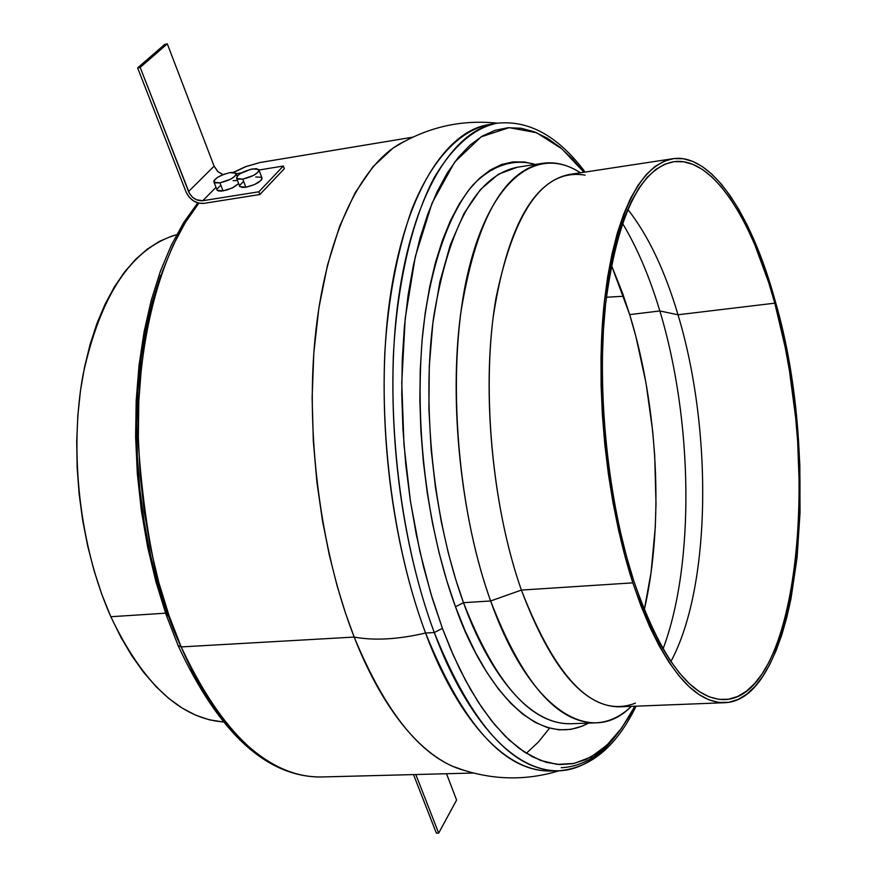 <?xml version="1.0" encoding="UTF-8"?>
<svg xmlns="http://www.w3.org/2000/svg" width="877" height="877" viewBox="0 0 877 877"><rect width="100%" height="100%" fill="white"/><g stroke="black" fill="none" stroke-linecap="round" stroke-linejoin="round"><path stroke-width="1.32" d="M554.33 770.784C496.842 775.389 449.079 697.829 425.575 633.019L434.29 632.525L425.575 633.019C463.056 725.279 504.615 771.289 550.263 771.036L558.408 770.817C513.012 771.069 471.64 724.972 434.29 632.525L442.425 628.37L430.771 593.301L419.798 551.085L410.458 501.392L403.968 444.661L401.754 382.569L405.207 318.351L415.281 256.698L432.098 202.982L454.692 162.037L481.155 136.801L509.175 127.647L536.581 132.712L561.806 148.761L583.939 172.254L572.495 158.945L560.063 147.292L547.303 138.182L534.29 131.791L521.157 128.261L508.024 127.724L495.034 130.322L482.295 136.11L469.984 145.165L458.243 157.498L447.215 173.076L437.075 191.811L427.954 213.593L419.995 238.237L413.352 265.501L408.112 295.089L404.396 326.661L402.258 359.822L401.765 394.168L402.938 429.237L405.755 464.547L410.195 499.616L416.18 533.983L423.624 567.178L432.416 598.772L442.425 628.37L453.486 655.623L465.457 680.234L478.14 701.951L491.372 720.576L504.988 735.989L518.8 748.114L532.668 756.895L546.415 762.376L559.91 764.591L573.032 763.648L585.65 759.646L597.665 752.762L608.989 743.137L619.546 730.958L629.269 716.399L634.882 706.215L621.552 728.228L606.72 745.34L590.747 757.114L574.095 763.428L557.213 764.404L540.528 760.425L524.413 752.06L509.153 740.013L494.968 724.994L481.966 707.739L470.236 688.905L459.767 669.085L450.515 648.783L442.425 628.37L434.29 632.525C457.268 695.921 502.773 771.343 558.408 770.817C579.258 770.313 598.531 758.473 616.224 735.299M635.43 703.157C594.77 718.592 556.752 680.892 521.387 590.078L490.638 600.975L463.495 602.685C433.435 520.434 421.409 406.051 433.611 317.233C448.881 225.564 476.759 175.564 517.244 167.244L498.432 174.205L480.41 189.575L464.108 213.319L450.383 244.628L439.859 281.934L432.843 323.185L429.291 366.191L428.897 408.978L431.166 449.912L435.518 487.897L441.383 522.297L448.268 552.839L455.755 579.565L463.495 602.685L455.492 606.752C435.606 553.299 412.771 452.872 422.385 336.976C428.82 272.681 447.226 215.194 473.131 184.762C492.995 164.448 514.7 158.562 535.255 164.438L524.61 161.993L512.924 161.883L501.392 164.558L490.133 170.083L479.27 178.491L468.943 189.761L459.274 203.881L450.394 220.763L442.447 240.276L435.529 262.245L429.763 286.483L425.246 312.705L422.045 340.616L420.236 369.897L419.853 400.175L420.905 431.067L423.394 462.157L427.285 493.049L432.525 523.328L439.048 552.62L446.733 580.541L455.492 606.752L463.495 602.685C495.352 683.665 530.969 724.018 570.324 723.755L595.856 722.834C557.202 723.087 522.133 682.459 490.638 600.975C529.302 710.491 590.583 747.423 630.936 706.752M473.427 773.032L320.894 776.989C256.753 777.724 206.227 706.577 181.188 646.919L178.075 645.516L181.188 646.919C222.034 734.016 268.603 777.373 320.894 776.989C266.575 776.956 219.053 733.315 178.305 646.042L166.224 615.018L155.931 581.78L147.588 546.799L141.35 510.611L137.338 473.788L135.617 436.921L136.187 400.592L139.037 365.347L144.102 331.725L151.261 300.23L160.392 271.267L171.311 245.198L183.83 222.33L197.763 202.894M631.352 706.358C620.499 716.739 608.66 722.231 595.856 722.834M585.134 172.078C558.112 135.99 528.612 119.721 496.634 123.284C473.854 128.13 453.047 146.229 434.225 177.571C410.688 222.33 396.601 288.676 393.334 356.457C389.213 477.307 413.089 576.003 434.29 632.525C398.509 537.141 383.994 402.894 398.421 298.838C412.892 194.617 452.938 130.18 496.634 123.284L488.599 124.611C444.661 131.55 404.352 195.933 389.739 299.967C375.181 403.858 389.673 537.82 425.575 633.019C398.224 639.421 374.424 640.78 354.187 637.075C373.975 687.941 407.279 745.384 451.962 766.027L464.361 770.466C423.065 759.098 386.34 714.634 354.187 637.075L181.188 646.919L354.187 637.075C319.919 549.846 304.725 429.346 315.917 330.267C327.209 231.111 362.661 161.324 404.363 141.416L393.017 148.103L373.087 166.597L355.042 192.907L339.662 226.2L327.505 265.117L318.888 307.904L313.834 352.686L312.124 397.665L313.33 441.35L316.959 482.613L322.473 520.708L329.357 555.229L337.174 586.055L345.549 613.275L354.187 637.075C374.424 640.78 398.224 639.421 425.575 633.019C404.034 575.981 379.719 475.334 384.806 352.905C387.93 300.351 396.821 252.817 411.477 210.305C432.273 157.421 462.387 127.713 492.644 124.085M176.672 234.663C131.791 248.005 100.603 294.584 83.107 374.424C68.801 451.458 79.829 547.226 110.842 616.728C142.644 683.336 180.081 718.406 223.153 721.946L209.428 719.842L195.911 715.281L182.427 708.232L169.129 698.717L156.172 686.757L143.718 672.451L131.901 655.897L120.894 637.261L110.842 616.728L165.589 613.176L110.842 616.728L101.875 594.496L94.124 570.85L87.689 546.042L82.679 520.39L79.149 494.211L77.154 467.825L76.716 441.57L77.823 415.775L80.465 390.758L84.598 366.827L90.145 344.255L97.007 323.284L105.108 304.155L114.295 287.042L124.468 272.111L135.475 259.471L147.183 249.211L159.45 241.372L172.122 235.979L178.678 234.17M623.657 296.229L606.336 297.259L623.657 296.229M622.385 223.12C637.13 247.599 649.616 276.88 659.833 310.962L629.686 314.613L611.346 265.051L622.692 293.499L629.686 314.613L659.833 310.962C649.616 276.88 637.13 247.599 622.385 223.12M627.735 209.307C648.037 235.113 664.799 270.269 678.009 314.766L659.833 310.962L678.009 314.766C664.799 270.269 648.037 235.113 627.735 209.307M633.797 580.969C607.794 500.997 596.415 390.364 605.481 304.845C617.068 216.597 639.684 168.91 673.317 161.774C711.422 155.821 751.523 217.353 774.786 303.168L678.009 314.766L774.786 303.168L768.647 282.416L754.648 244.354L746.875 227.384L738.664 212.004L730.059 198.377L721.113 186.658L711.927 177.001L702.543 169.546L693.049 164.427L683.534 161.774L674.095 161.664L664.821 164.196L655.81 169.414L647.171 177.351L639.004 187.996L631.429 201.315L624.523 217.233L618.406 235.617L613.155 256.303L608.857 279.116L605.601 303.782L603.42 330.048L602.367 357.597L602.466 386.077L603.727 415.15L606.139 444.42L609.668 473.525L614.273 502.093L619.886 529.741L626.419 556.139L633.797 580.969L641.887 603.935L650.613 624.797L659.833 643.345L669.425 659.405L679.28 672.845L689.278 683.589L699.309 691.602L709.252 696.853L719.019 699.386L728.502 699.232L737.623 696.502L746.305 691.284L754.483 683.698L762.102 673.887L769.096 662.003L775.432 648.191L781.067 632.613L785.989 615.446L793.564 577.033L796.206 556.117L799.122 511.74L799.407 488.621L797.653 441.339L795.636 417.507L789.377 370.324L785.189 347.281L774.786 303.168C821.256 462.552 799.166 697.105 724.621 699.616C691.712 699.725 661.433 660.173 633.797 580.969M672.758 158.726L569.074 174.523C532.054 182.186 506.742 229.752 493.159 317.244C482.35 401.984 493.685 511.214 521.387 590.078C550.866 668.121 583.687 707.026 619.853 706.807L724.654 702.707C691.405 702.817 660.798 662.869 632.832 582.854L521.387 590.078L632.832 582.854C606.511 501.973 594.979 390.002 604.154 303.475C615.873 214.196 638.741 165.939 672.758 158.726C711.357 152.686 751.94 215.029 775.454 301.863C822.385 462.979 800.109 700.131 724.654 702.707M632.832 582.854L625.367 557.728L618.745 531.002L613.067 503.003L608.397 474.084L604.823 444.606L602.378 414.964L601.107 385.529L601.008 356.687L602.071 328.809L604.286 302.214L607.597 277.253L611.96 254.177L617.276 233.238L623.481 214.657L630.475 198.575L638.16 185.124L646.426 174.38L655.174 166.378L664.295 161.127L673.679 158.605L683.227 158.737L692.852 161.456L702.455 166.663L711.938 174.227L721.234 184.017L730.267 195.878L738.96 209.68L747.259 225.236L755.108 242.403L762.453 261.006L775.454 301.863L781.034 323.766L790.188 369.71L796.502 417.386L798.541 441.449L799.824 465.457L800.032 512.585L797.094 557.432L790.999 598.629L786.79 617.419L781.824 634.784L776.123 650.537L769.732 664.525L762.661 676.562L754.976 686.516L746.711 694.211L737.93 699.517L728.71 702.313L719.107 702.488L709.241 699.956L699.177 694.672L689.026 686.603L678.908 675.761L668.932 662.179L659.208 645.943L649.879 627.198L641.043 606.095L632.832 582.854M670.872 661.565C711.203 586.856 712.793 429.916 678.009 314.766C712.793 429.916 711.203 586.856 670.872 661.565M663.012 649.013C695.176 563.538 692.83 419.71 659.833 310.962C692.83 419.71 695.176 563.538 663.012 649.013M644.244 609.91C664.229 524.38 658.09 406.775 629.686 314.613L635.924 336.669L645.998 382.975L652.674 431.067L654.691 455.371L655.996 503.628L655.272 527.263L651.052 572.659L644.244 609.91M618.241 732.646C601.754 754.944 582.756 766.63 561.214 767.726M526.343 753.299L538.325 742.106L549.561 728.173M204.155 692.293L190.89 669.184M167.814 615.775L158.353 586.088L150.46 554.889L144.277 522.571L139.881 489.563L137.338 456.303L136.68 423.24L137.908 390.802L140.989 359.427L145.867 329.5L152.445 301.392L160.601 275.422M233.315 172.374L245.549 166.663L260.14 162.497L245.823 166.641L233.764 172.407L245.911 166.608L260.206 162.486L412.771 137.174M198.838 203.179L185.277 222.605L173.043 245.472L162.366 271.574L153.442 300.592L146.448 332.175L141.526 365.873L138.796 401.206L138.325 437.634L140.145 474.567L144.223 511.444L150.504 547.676L158.858 582.679L169.151 615.917L181.188 646.919C159.296 602.192 145.089 535.573 138.577 447.051C134.839 359.658 155.437 256.687 198.838 203.179M588.544 723.097L582.229 726.156L570.927 729.368L559.219 729.839L547.193 727.493L534.97 722.253L522.692 714.097L510.469 703.025L498.465 689.059L486.812 672.308L475.674 652.872L465.183 630.958L455.492 606.752C477.691 671.946 531.407 753.847 588.544 723.097M570.324 723.755C521.979 724.523 482.898 657.564 463.495 602.685L490.638 600.975C460.907 518.208 448.838 403.124 460.633 313.834C475.455 221.706 502.729 171.53 542.479 163.319C555.174 161.489 567.836 164.646 580.453 172.791M580.607 172.769L579.971 172.484C537.195 144.826 490.221 178.886 468.263 271.377C446.229 363.451 455.536 503.891 490.638 600.975L521.387 590.078C491.427 505.02 481.024 384.948 495.965 298.213C514.437 209.307 544.135 168.285 585.058 175.159M415.83 774.523L438.675 833.117L456.599 800.054L446.525 773.733L456.599 800.054L438.675 833.117L436.373 833.15L413.505 774.588L436.373 833.15L438.675 833.117L415.83 774.523M255.744 176.957L261.478 177.286L262.091 178.59L260.995 180.432L254.505 184.565L245.845 187.239L242.776 179.127L236.713 178.48C236.922 174.742 242.26 171.552 252.719 168.899L258.836 169.535C258.638 173.273 253.289 176.474 242.776 179.127L245.845 187.239C256.336 184.598 261.675 181.386 261.85 177.625L259.088 170.215M216.849 189.585L217.101 190.243L223.043 190.901L219.952 182.844L214.021 182.208C214.251 178.48 219.59 175.29 230.026 172.626L236.012 173.251C235.792 176.979 230.443 180.18 219.952 182.844L223.043 190.901L232.241 187.974L238.643 183.567L233.666 187.25L227.286 189.881L221.168 191.12L218.296 190.923L216.926 189.947M202.795 200.712L258.868 191.789L283.326 166.027L259.066 170.006L283.326 166.027L258.868 191.789L259.888 194.508L284.312 168.713L283.326 166.027L284.312 168.713L259.888 194.508L203.837 203.387L259.888 194.508L258.868 191.789L202.795 200.712C196.448 201.03 191.712 197.983 188.566 191.57L214.098 166.148L217.617 171.388L222.977 174.644L218.011 171.749L214.098 166.148L167.31 43.85L140.167 67.419L188.566 191.57L214.098 166.148L167.31 43.85L164.81 44.343L137.623 67.902L140.167 67.419L167.31 43.85L164.81 44.343L137.623 67.902L186.067 191.975L137.623 67.902L140.167 67.419L189.575 193.642L192.589 197.27L196.503 199.792L202.795 200.712L215.983 187.338L202.795 200.712M241.438 172.901L236.242 173.756L241.438 172.901M233.074 180.64L237.481 180.519M216.871 189.213L220.73 185.288M239.52 185.88L239.772 186.571L245.845 187.239L242.326 187.47L239.607 186.297M239.542 185.562L243.346 181.627M203.837 203.387C195.911 203.793 189.991 199.989 186.067 191.975L189.015 196.963L193.433 200.877L198.63 203.135L203.837 203.387M219.952 182.844L230.607 179.193L235.102 176.069L236.176 173.514L233.49 172.385L230.026 172.626L223.613 174.402L217.671 177.286L214.174 180.322L213.845 181.923L215.216 182.887L219.952 182.844M242.776 179.127L253.486 175.455L257.959 172.33L258.978 169.765L256.227 168.647L250.647 169.316L240.309 173.569L237.623 175.652L236.549 178.217L237.963 179.182L242.776 179.127M558.408 770.817C590.473 768.263 616.367 746.722 636.088 706.171M559.044 770.795C523.405 781.626 487.711 780.037 451.962 766.027M497.259 123.175C460.217 119.283 425.477 127.593 393.017 148.103M517.244 167.244L542.479 163.319M237.13 176.211L236.264 173.92M217.101 190.243L214.021 182.208M239.772 186.571L236.713 178.48"/></g></svg>
